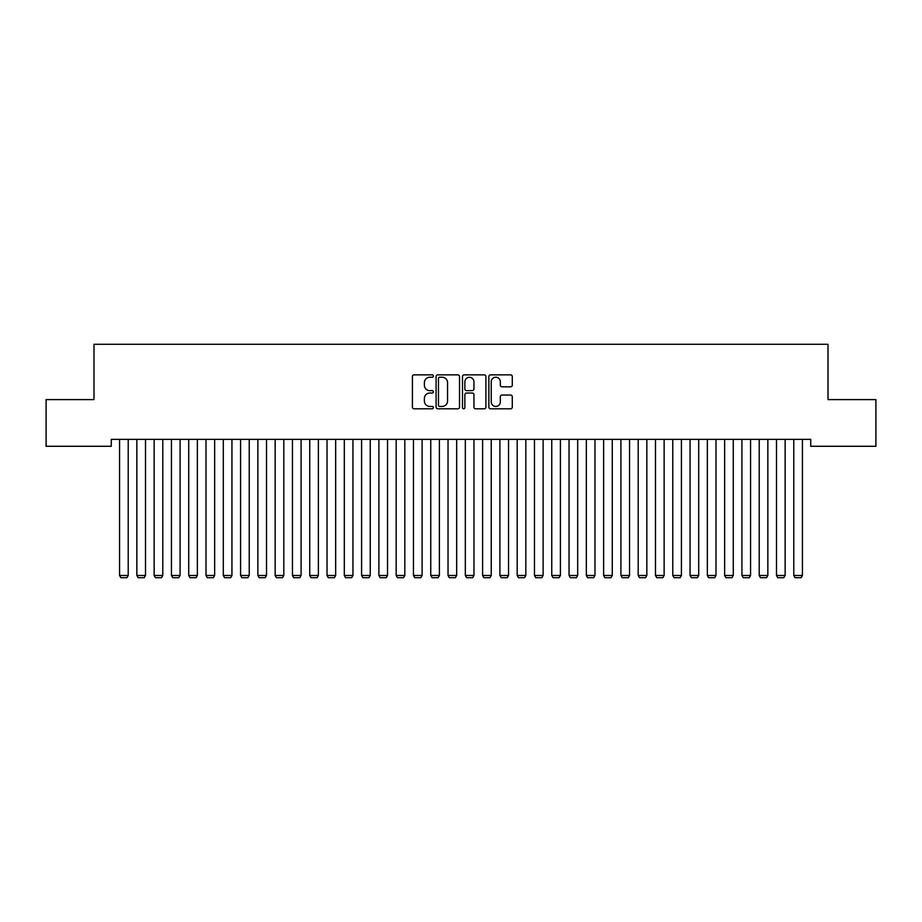 <?xml version="1.0" encoding="UTF-8"?>
<svg xmlns="http://www.w3.org/2000/svg" width="922" height="922" viewBox="0 0 922 922"><rect width="100%" height="100%" fill="white"/><g stroke="black" fill="none" stroke-linecap="round" stroke-linejoin="round"><path stroke-width="1.38" d="M433.34 376.049A1.187 1.187 0 0 0 432.153 374.862L414.128 374.862A1.694 1.694 0 0 0 412.422 376.556L412.422 407.109A1.694 1.694 0 0 0 414.128 408.803L432.153 408.803A1.187 1.187 0 0 0 433.34 407.616A1.187 1.187 0 0 0 432.153 406.429L429.825 406.429A5.428 5.428 0 0 1 424.385 401.001L424.385 398.454A5.428 5.428 0 0 1 429.825 393.026L432.153 393.026A1.187 1.187 0 0 0 433.34 391.827A1.187 1.187 0 0 0 432.153 390.64L429.825 390.64A5.428 5.428 0 0 1 424.385 385.212L424.385 382.665A5.428 5.428 0 0 1 429.825 377.236L432.153 377.236A1.187 1.187 0 0 0 433.34 376.049M510.592 386.825A1.694 1.694 0 0 0 512.286 385.131L512.286 376.556A1.694 1.694 0 0 0 510.592 374.862L490.573 374.862A1.694 1.694 0 0 0 488.867 376.556L488.867 407.109A1.694 1.694 0 0 0 490.573 408.803L510.592 408.803A1.694 1.694 0 0 0 512.286 407.109L512.286 396.748A1.694 1.694 0 0 0 510.592 395.054L502.017 395.054A1.694 1.694 0 0 0 500.323 396.748L500.323 401.888A4.541 4.541 0 0 1 495.782 406.429A4.541 4.541 0 0 1 491.242 401.888L491.242 381.777A4.541 4.541 0 0 1 495.782 377.236A4.541 4.541 0 0 1 500.323 381.777L500.323 385.131A1.694 1.694 0 0 0 502.017 386.825L510.592 386.825M810.726 439.368L111.274 439.368L111.274 446.283L46.1 446.283L46.1 399.606L93.986 399.606L93.986 344.286L828.014 344.286L828.014 399.606L875.9 399.606L875.9 446.283L810.726 446.283L810.726 439.368M459.513 376.556A1.694 1.694 0 0 0 457.819 374.862L437.8 374.862A1.694 1.694 0 0 0 436.094 376.556L436.094 407.109A1.694 1.694 0 0 0 437.8 408.803L457.819 408.803A1.694 1.694 0 0 0 459.513 407.109L459.513 376.556M464.181 374.862L484.2 374.862A1.694 1.694 0 0 1 485.906 376.556L485.906 407.109A1.694 1.694 0 0 1 484.2 408.803L475.637 408.803A1.694 1.694 0 0 1 473.943 407.109L473.943 394.72A1.694 1.694 0 0 0 472.237 393.026L466.555 393.026A1.694 1.694 0 0 0 464.861 394.72L464.861 407.616A1.187 1.187 0 0 1 463.674 408.803A1.187 1.187 0 0 1 462.487 407.616L462.487 376.556A1.694 1.694 0 0 1 464.181 374.862M439.667 377.236A1.187 1.187 0 0 0 438.469 378.423L438.469 405.242A1.187 1.187 0 0 0 439.667 406.429L442.122 406.429A5.428 5.428 0 0 0 447.55 401.001L447.55 382.665A5.428 5.428 0 0 0 442.122 377.236L439.667 377.236M473.943 381.858A4.541 4.541 0 0 0 469.402 377.329A4.541 4.541 0 0 0 464.861 381.858L464.861 388.946A1.694 1.694 0 0 0 466.555 390.64L472.237 390.64A1.694 1.694 0 0 0 473.943 388.946L473.943 381.858M128.216 439.368L128.216 575.466L119.572 575.466L119.572 439.368M128.216 575.466L126.913 577.714L120.863 577.714L119.572 575.466M145.503 439.368L145.503 575.466L136.859 575.466L136.859 439.368M145.503 575.466L144.201 577.714L138.15 577.714L136.859 575.466M162.791 439.368L162.791 575.466L154.147 575.466L154.147 439.368M162.791 575.466L161.488 577.714L155.438 577.714L154.147 575.466M180.078 439.368L180.078 575.466L171.434 575.466L171.434 439.368M180.078 575.466L178.776 577.714L172.725 577.714L171.434 575.466M197.366 439.368L197.366 575.466L188.722 575.466L188.722 439.368M197.366 575.466L196.063 577.714L190.013 577.714L188.722 575.466M214.653 439.368L214.653 575.466L206.009 575.466L206.009 439.368M214.653 575.466L213.351 577.714L207.3 577.714L206.009 575.466M231.941 439.368L231.941 575.466L223.297 575.466L223.297 439.368M231.941 575.466L230.638 577.714L224.588 577.714L223.297 575.466M249.228 439.368L249.228 575.466L240.584 575.466L240.584 439.368M249.228 575.466L247.926 577.714L241.875 577.714L240.584 575.466M266.516 439.368L266.516 575.466L257.872 575.466L257.872 439.368M266.516 575.466L265.213 577.714L259.163 577.714L257.872 575.466M283.803 439.368L283.803 575.466L275.159 575.466L275.159 439.368M283.803 575.466L282.501 577.714L276.45 577.714L275.159 575.466M301.091 439.368L301.091 575.466L292.447 575.466L292.447 439.368M301.091 575.466L299.788 577.714L293.738 577.714L292.447 575.466M318.378 439.368L318.378 575.466L309.734 575.466L309.734 439.368M318.378 575.466L317.076 577.714L311.025 577.714L309.734 575.466M335.666 439.368L335.666 575.466L327.022 575.466L327.022 439.368M335.666 575.466L334.363 577.714L328.313 577.714L327.022 575.466M352.953 439.368L352.953 575.466L344.309 575.466L344.309 439.368M352.953 575.466L351.651 577.714L345.6 577.714L344.309 575.466M370.241 439.368L370.241 575.466L361.597 575.466L361.597 439.368M370.241 575.466L368.938 577.714L362.888 577.714L361.597 575.466M387.528 439.368L387.528 575.466L378.884 575.466L378.884 439.368M387.528 575.466L386.226 577.714L380.175 577.714L378.884 575.466M404.816 439.368L404.816 575.466L396.172 575.466L396.172 439.368M404.816 575.466L403.513 577.714L397.463 577.714L396.172 575.466M422.103 439.368L422.103 575.466L413.459 575.466L413.459 439.368M422.103 575.466L420.801 577.714L414.75 577.714L413.459 575.466M439.391 439.368L439.391 575.466L430.747 575.466L430.747 439.368M439.391 575.466L438.088 577.714L432.038 577.714L430.747 575.466M456.678 439.368L456.678 575.466L448.034 575.466L448.034 439.368M456.678 575.466L455.376 577.714L449.325 577.714L448.034 575.466M473.966 439.368L473.966 575.466L465.322 575.466L465.322 439.368M473.966 575.466L472.663 577.714L466.613 577.714L465.322 575.466M491.253 439.368L491.253 575.466L482.609 575.466L482.609 439.368M491.253 575.466L489.951 577.714L483.9 577.714L482.609 575.466M508.541 439.368L508.541 575.466L499.897 575.466L499.897 439.368M508.541 575.466L507.238 577.714L501.188 577.714L499.897 575.466M525.828 439.368L525.828 575.466L517.184 575.466L517.184 439.368M525.828 575.466L524.526 577.714L518.475 577.714L517.184 575.466M543.116 439.368L543.116 575.466L534.472 575.466L534.472 439.368M543.116 575.466L541.813 577.714L535.763 577.714L534.472 575.466M560.403 439.368L560.403 575.466L551.759 575.466L551.759 439.368M560.403 575.466L559.101 577.714L553.05 577.714L551.759 575.466M577.691 439.368L577.691 575.466L569.047 575.466L569.047 439.368M577.691 575.466L576.388 577.714L570.338 577.714L569.047 575.466M594.978 439.368L594.978 575.466L586.334 575.466L586.334 439.368M594.978 575.466L593.676 577.714L587.625 577.714L586.334 575.466M612.266 439.368L612.266 575.466L603.622 575.466L603.622 439.368M612.266 575.466L610.963 577.714L604.913 577.714L603.622 575.466M629.553 439.368L629.553 575.466L620.909 575.466L620.909 439.368M629.553 575.466L628.251 577.714L622.2 577.714L620.909 575.466M646.841 439.368L646.841 575.466L638.197 575.466L638.197 439.368M646.841 575.466L645.538 577.714L639.488 577.714L638.197 575.466M664.128 439.368L664.128 575.466L655.484 575.466L655.484 439.368M664.128 575.466L662.826 577.714L656.775 577.714L655.484 575.466M681.416 439.368L681.416 575.466L672.772 575.466L672.772 439.368M681.416 575.466L680.113 577.714L674.063 577.714L672.772 575.466M698.703 439.368L698.703 575.466L690.059 575.466L690.059 439.368M698.703 575.466L697.401 577.714L691.35 577.714L690.059 575.466M715.991 439.368L715.991 575.466L707.347 575.466L707.347 439.368M715.991 575.466L714.688 577.714L708.638 577.714L707.347 575.466M733.278 439.368L733.278 575.466L724.634 575.466L724.634 439.368M733.278 575.466L731.976 577.714L725.925 577.714L724.634 575.466M750.566 439.368L750.566 575.466L741.922 575.466L741.922 439.368M750.566 575.466L749.263 577.714L743.213 577.714L741.922 575.466M767.853 439.368L767.853 575.466L759.209 575.466L759.209 439.368M767.853 575.466L766.551 577.714L760.5 577.714L759.209 575.466M785.141 439.368L785.141 575.466L776.497 575.466L776.497 439.368M785.141 575.466L783.838 577.714L777.788 577.714L776.497 575.466M802.428 439.368L802.428 575.466L793.784 575.466L793.784 439.368M802.428 575.466L801.126 577.714L795.075 577.714L793.784 575.466"/></g></svg>
